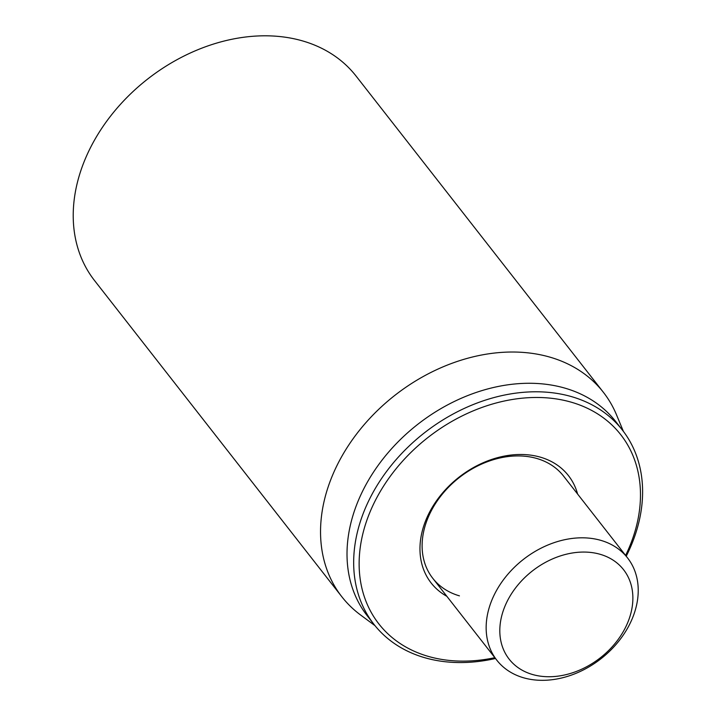 <?xml version="1.0" encoding="UTF-8"?>
<svg xmlns="http://www.w3.org/2000/svg" width="716" height="716" viewBox="0 0 716 716"><rect width="100%" height="100%" fill="white"/><g stroke="black" fill="none" stroke-linecap="round" stroke-linejoin="round"><path stroke-width="1.07" d="M603.364 392.279L356.058 76.048A165.987 126.034 142 0 0 147.666 79.028A165.987 126.034 142 0 0 94.548 280.565L341.863 596.786A165.987 126.034 -38 0 1 364.99 423.702A165.987 126.034 -38 0 1 550.022 357.168A165.987 126.034 -38 0 1 603.364 392.279A165.987 126.034 -38 0 1 616.539 414.886L623.394 431.381M459.439 595.855A82.993 63.017 -38 0 1 432.768 578.295A82.993 63.017 -38 0 1 444.332 491.758A82.993 63.017 -38 0 1 536.839 458.491A82.993 63.017 -38 0 1 563.519 476.042L627.565 557.943A82.993 63.017 142 0 0 600.894 540.383A82.993 63.017 142 0 0 508.378 573.65A82.993 63.017 142 0 0 496.815 660.197A82.993 63.017 142 0 0 523.486 677.757A82.993 63.017 142 0 0 616.002 644.49A82.993 63.017 142 0 0 627.565 557.943M577.606 494.058A87.146 66.167 142 0 0 540.437 457.184A87.146 66.167 142 0 0 435.274 502.578A87.146 66.167 142 0 0 446.856 596.321M494.846 657.682A153.537 116.574 -38 0 1 428.204 656.366A153.537 116.574 -38 0 1 377.09 497.155A153.537 116.574 -38 0 1 565.658 400.727A153.537 116.574 -38 0 1 625.605 555.428M626.232 556.234A157.69 119.733 142 0 0 622.356 430.03A157.69 119.733 142 0 0 571.672 396.673A157.69 119.733 142 0 0 395.894 459.878A157.69 119.733 142 0 0 373.931 624.316A157.69 119.733 142 0 0 424.606 657.673A157.69 119.733 142 0 0 495.481 658.487M622.356 430.03L615.697 421.518A157.69 119.733 142 0 0 565.022 388.161A157.69 119.733 142 0 0 389.244 451.366A157.69 119.733 142 0 0 367.272 615.805L373.931 624.316M374.987 625.65L360.631 615.026A165.987 126.034 -38 0 1 341.863 596.786M532.489 674.49A72.62 55.141 -38 0 1 533.688 569.954A72.62 55.141 -38 0 1 632.872 598.728A72.62 55.141 -38 0 1 532.489 674.49M496.815 660.197L432.768 578.295"/></g></svg>
